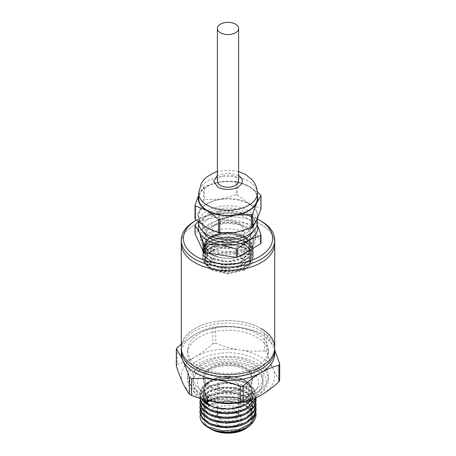 <?xml version="1.0" encoding="UTF-8"?>
<svg xmlns="http://www.w3.org/2000/svg" width="456" height="456" viewBox="0 0 456 456"><rect width="100%" height="100%" fill="white"/><g stroke="black" fill="none" stroke-linecap="round" stroke-linejoin="round"><path stroke-width="0.34" stroke-dasharray="2.28 1.71" d="M274.74 350.077A46.74 26.984 0 0 0 261.049 330.993A46.74 26.984 0 0 0 210.113 325.145A46.74 26.984 0 0 0 181.26 350.077M199.454 366.556A40.367 23.307 0 0 0 243.447 371.606A40.367 23.307 0 0 0 268.367 350.077A40.367 23.307 0 0 0 256.546 333.598A40.367 23.307 0 0 0 212.553 328.542A40.367 23.307 0 0 0 187.633 350.077A40.367 23.307 0 0 0 199.454 366.556M199.454 370.021A40.367 23.307 0 0 0 243.447 375.077A40.367 23.307 0 0 0 268.367 353.542A40.367 23.307 0 0 0 256.546 337.064A40.367 23.307 0 0 0 212.553 332.014A40.367 23.307 0 0 0 187.633 353.542A40.367 23.307 0 0 0 199.454 370.021M274.643 351.81A46.74 26.984 0 0 0 273.15 346.56A46.74 26.984 0 0 0 261.049 334.465A46.74 26.984 0 0 0 240.095 327.476A46.74 26.984 0 0 0 194.951 334.465A46.74 26.984 0 0 0 181.357 351.81M181.26 344.183L194.951 334.465C201.016 331.033 206.961 328.605 212.787 327.169A53.113 30.666 180 0 1 215.728 326.713C223.691 326.012 231.813 326.268 240.095 327.476C248.377 328.833 256.5 331.09 264.463 334.254A53.113 30.666 180 0 1 265.557 334.864A53.113 30.666 180 0 1 266.617 335.496C268.749 338.164 270.927 341.852 273.15 346.56L274.74 350.179M212.787 327.169L212.787 343.71C206.961 349.005 201.016 353.44 194.951 357.014A46.74 26.984 0 0 0 182.85 383.08A46.74 26.984 0 0 0 194.951 395.175A46.74 26.984 0 0 0 215.905 402.163A46.74 26.984 0 0 0 261.049 395.175A46.74 26.984 0 0 0 273.15 369.109C270.927 364.258 268.749 358.564 266.617 352.038L266.617 335.496M264.463 334.254L264.463 350.795A53.113 30.666 180 0 1 265.557 351.405A53.113 30.666 180 0 1 266.617 352.038M256.546 359.619A40.367 23.307 180 0 1 268.367 376.097A40.367 23.307 180 0 1 243.447 397.626A40.367 23.307 180 0 1 199.454 392.576A40.367 23.307 180 0 1 187.633 376.097A40.367 23.307 180 0 1 212.553 354.563A40.367 23.307 180 0 1 256.546 359.619M231.277 403.298A38.241 22.076 0 0 0 255.041 396.914A38.241 22.076 0 0 0 255.041 365.689A38.241 22.076 0 0 0 200.959 365.689A38.241 22.076 0 0 0 200.959 396.914L199.454 396.042A40.367 23.307 0 0 0 256.546 396.042A40.367 23.307 0 0 0 268.367 379.563A40.367 23.307 0 0 0 256.546 363.084A40.367 23.307 0 0 0 212.553 358.034A40.367 23.307 0 0 0 187.633 379.563A40.367 23.307 0 0 0 199.454 396.042L200.959 396.914A38.241 22.076 0 0 0 214.029 401.85M252.789 366.989A35.055 20.241 0 0 0 214.588 362.6A35.055 20.241 0 0 0 192.945 381.301A35.055 20.241 0 0 0 203.211 395.608A35.055 20.241 0 0 0 241.412 399.997A35.055 20.241 0 0 0 263.055 381.301A35.055 20.241 0 0 0 252.789 366.989M203.211 391.795A35.055 20.241 180 0 1 192.945 377.482A35.055 20.241 180 0 1 214.588 358.786A35.055 20.241 180 0 1 252.789 363.17A35.055 20.241 180 0 1 263.055 377.482A35.055 20.241 180 0 1 241.412 396.178A35.055 20.241 180 0 1 203.211 391.795M211.476 387.024A23.37 13.492 0 0 0 236.943 389.948A23.37 13.492 0 0 0 251.37 377.482A23.37 13.492 0 0 0 244.524 367.941A23.37 13.492 0 0 0 219.057 365.017A23.37 13.492 0 0 0 204.63 377.482A23.37 13.492 0 0 0 211.476 387.024M231.705 403.292A23.37 13.492 0 0 0 251.37 389.971A23.37 13.492 0 0 0 244.524 380.429A23.37 13.492 0 0 0 219.057 377.505A23.37 13.492 0 0 0 204.63 389.971A23.37 13.492 0 0 0 211.476 399.513A23.37 13.492 0 0 0 223.771 403.241M219.746 402.859A23.797 13.737 180 0 1 211.174 399.684A23.797 13.737 180 0 1 211.174 380.258A23.797 13.737 180 0 1 244.826 380.258A23.797 13.737 180 0 1 250.977 393.551A23.797 13.737 180 0 1 234.082 403.252M252.111 399.547L254.271 389.823L246.565 381.262C236.647 375.265 219.154 375.345 210.073 380.897C206.021 383.296 203.724 386.124 203.176 389.378L203.034 390.917L208.324 399.798C199.449 394.389 199.329 388.495 207.97 382.111A28.044 16.194 0 0 0 199.956 393.442A28.044 16.194 0 0 0 201.575 398.863M244.826 380.258L246.565 381.262M208.061 400.619L208.17 400.556C218.492 394.668 237.508 395.056 247.83 401.713L253.325 406.461L255.896 412.007M256.044 414.909L253.906 408.428L247.83 402.882L229.009 397.598L209.652 400.984M255.93 397.866L256.044 396.361L253.906 389.874L247.83 384.328C237.508 377.671 218.492 377.283 208.17 383.171L202.093 388.13L199.956 394.041L201.313 398.783M207.97 382.111L208.17 382.003C218.492 376.114 237.508 376.496 247.83 383.16L253.906 388.706L256.044 395.187L255.651 398.002M256.044 400.995L254.419 395.312L249.728 390.25L247.83 388.968C237.508 382.31 218.492 381.923 208.17 387.811L202.093 392.77L199.956 398.675M200.002 398.373L199.956 397.507L202.093 391.601L208.17 386.642C218.492 380.749 237.508 381.136 247.83 387.799L253.325 392.542L255.896 398.094M256.044 405.635L253.906 399.148L247.83 393.608C237.508 386.945 218.492 386.557 208.17 392.445L202.093 397.41L199.956 403.315M200.133 400.414L202.738 395.449L208.17 391.276C218.492 385.388 237.508 385.776 247.83 392.439L249.728 393.727L255.896 402.733M256.044 410.275L253.906 403.788L247.83 398.248C237.508 391.584 218.492 391.197 208.17 397.085L202.093 402.049L199.956 407.955M200.133 405.053L202.738 400.089L208.17 395.916C218.492 390.028 237.508 390.41 247.83 397.079L253.325 401.822L255.896 407.368M200.133 409.687L205.964 401.901M208.17 401.725L202.093 406.689L199.956 412.594M244.826 429.176C254.049 422.701 254.049 416.225 244.826 409.75C236.065 404.426 219.934 404.426 211.174 409.75C201.951 416.225 201.951 422.701 211.174 429.176M200.19 414.578L202.903 409.437L208.529 405.167C218.92 399.376 237.28 399.94 246.833 406.267C252.128 409.722 254.556 413.729 254.123 418.294L250.999 424.627M210.347 428.697C207.075 426.787 204.875 424.536 203.746 421.931C204.47 424.279 206.397 426.377 209.521 428.218M237.764 413.826C233.221 410.77 222.779 410.77 218.236 413.826L215.392 416.208L214.457 421.03L218.236 425.1C222.779 428.155 233.221 428.155 237.764 425.1L241.543 421.03L240.608 416.208L237.764 413.826M220.487 419.286A10.625 6.133 180 0 1 217.375 414.954A10.625 6.133 180 0 1 218.304 412.446A10.625 6.133 180 0 1 235.513 410.617A10.625 6.133 180 0 1 237.696 412.446A10.625 6.133 180 0 1 238.625 414.954A10.625 6.133 180 0 1 232.064 420.62A10.625 6.133 180 0 1 220.487 419.286M220.487 380.429C225.498 378.081 230.502 378.081 235.513 380.429L238.625 384.767L235.513 389.105C230.502 391.453 225.498 391.453 220.487 389.105L217.375 384.767L220.487 380.429M181.26 347.649A46.74 26.984 180 0 1 210.113 322.717A46.74 26.984 180 0 1 261.049 328.565A46.74 26.984 0 0 0 210.113 322.717A46.74 26.984 0 0 0 181.26 347.649M264.463 350.795C256.5 351.496 248.377 351.24 240.095 350.031A46.74 26.984 0 0 0 194.951 357.014C188.887 360.445 182.941 362.873 177.11 364.31L177.11 347.768M279.676 380.173C277.544 377.511 275.367 373.823 273.15 369.109A46.74 26.984 0 0 0 240.095 350.031C231.813 348.675 223.691 346.417 215.728 343.254L215.728 326.713M176.324 366.008A53.113 30.666 180 0 1 177.11 364.31M212.787 343.71A53.113 30.666 180 0 1 215.728 343.254M239.463 416.624L249.301 410.924L252.96 403.047L247.34 393.397L234.709 388.176L219.627 388.022L207.605 392.838L203.04 400.693L206.072 407.219L214.451 412.064M239.542 411.962L249.346 406.25L252.96 398.367L251.056 392.565L245.641 387.6L227.977 382.806L210.33 386.454L204.921 390.843L203.034 396.076L203.855 399.524M208.398 404.495L213.967 407.259M242.626 406.114L250.236 400.642L252.966 393.727L251.056 387.925L245.647 382.966L228 378.166L210.353 381.803L204.944 386.186L203.034 391.408L208.324 399.798M249.728 390.25L247.34 392.827L234.715 387.6L219.627 387.452L207.6 392.268L203.034 400.123L204.932 405.35L210.341 409.739L228 413.381L245.659 408.576L251.068 403.606L252.966 397.797L251.062 391.989L245.641 387.024L227.977 382.231L210.324 385.884L204.921 390.273L203.034 395.506L204.202 399.621M208.637 404.084L221.274 408.411L236.373 407.653L248.406 401.93L252.972 393.157L251.188 387.543L246.115 382.687L229.339 377.653L211.823 380.509L205.935 384.465L203.176 389.378M239.622 430.492L249.039 425.112L252.932 417.696L251.045 411.107L245.624 406.142L227.96 401.36L210.33 405.019L204.921 409.402L203.045 414.635L206.095 421.144L214.468 425.984M239.577 425.864L249.358 420.153L252.955 412.281L248.617 403.737L237.137 398.002L222.488 396.914L209.749 400.699M206.853 402.739L203.045 409.972L206.066 416.482L214.4 421.327M239.508 421.247L249.324 415.541L252.955 407.664L251.074 401.861L245.664 396.897L228.023 392.08L210.37 395.711L204.949 400.094L203.045 405.316L206.049 411.836L214.4 416.687M249.728 393.727L247.34 393.397L247.34 392.827L252.96 402.477L251.039 408.28L245.619 413.239L227.96 418.021L210.324 414.361L204.921 409.972L203.045 404.746L204.949 399.524L210.37 395.141L228.023 391.516L245.664 396.327L251.074 401.291L252.955 407.1L251.056 412.897L245.636 417.861L227.994 422.661L210.347 419.013L204.932 414.629L203.045 409.402L206.534 402.454M208.711 400.767L221.342 396.481L236.402 397.25L248.395 402.967L252.955 411.711L251.074 417.519L245.664 422.484L228.028 427.295L210.37 423.67L204.949 419.286L203.045 414.065L204.921 408.832L210.33 404.449L227.96 400.79L245.624 405.572L251.045 410.537L252.932 417.126C253.114 433.901 208.814 437.03 203.746 421.931M274.74 347.649A46.74 26.984 0 0 0 261.049 328.565M261.049 224.483A46.74 26.984 180 0 1 274.74 243.567A46.74 26.984 0 0 0 245.887 218.635A46.74 26.984 0 0 0 194.951 224.483A46.74 26.984 0 0 0 181.26 243.567A46.74 26.984 180 0 1 210.113 218.635A46.74 26.984 180 0 1 261.049 224.483M246.029 248.771A25.496 14.717 180 0 1 218.242 251.963A25.496 14.717 180 0 1 202.504 238.363A25.496 14.717 180 0 1 209.971 227.954A25.496 14.717 180 0 1 237.758 224.762A25.496 14.717 180 0 1 253.496 238.363A25.496 14.717 180 0 1 246.029 248.771M246.029 253.975A25.496 14.717 180 0 1 218.242 257.167A25.496 14.717 180 0 1 202.504 243.567A25.496 14.717 180 0 1 209.971 233.158A25.496 14.717 180 0 1 237.758 229.966A25.496 14.717 180 0 1 253.496 243.567A25.496 14.717 180 0 1 246.029 253.975M194.951 221.017A46.74 26.984 180 0 1 261.049 221.017M257.321 215.813A29.321 16.929 180 0 1 239.218 231.448A29.321 16.929 180 0 1 207.269 227.778A29.321 16.929 180 0 1 198.679 215.813A29.321 16.929 180 0 1 216.782 200.173A29.321 16.929 180 0 1 248.731 203.843A29.321 16.929 180 0 1 257.321 215.813L257.321 218.948A44.614 25.758 0 0 0 196.45 220.151A44.614 25.758 0 0 0 196.399 220.18L196.45 220.151M238.625 181.117A10.625 6.133 0 0 0 235.513 176.78A10.625 6.133 0 0 0 223.936 175.452A10.625 6.133 0 0 0 217.375 181.117M257.321 198.463A29.321 16.929 0 0 0 248.731 186.493A29.321 16.929 0 0 0 216.782 182.827A29.321 16.929 0 0 0 198.679 198.463M257.321 195.573A29.743 17.174 0 0 0 249.033 186.322L237.394 181.608A33.995 19.625 180 0 0 236.197 181.42L236.197 194.763L220.299 199.226A29.743 17.174 0 0 0 206.967 203.667A29.743 17.174 0 0 0 199.272 211.367L195.008 218.544M203.53 186.846L203.53 200.184A33.995 19.625 180 0 1 203.963 199.933A33.995 19.625 180 0 1 204.408 199.682L204.408 186.339A33.995 19.625 180 0 0 203.53 186.846L199.272 194.022A29.743 17.174 0 0 0 198.679 195.573M260.667 195.043L260.667 208.386L249.033 203.667A29.743 17.174 0 0 0 220.299 199.226L204.408 199.682M257.321 222.75A29.321 16.929 0 0 0 248.731 210.78A29.321 16.929 0 0 0 216.782 207.109A29.321 16.929 0 0 0 198.679 222.75M252.481 232.064A25.496 14.717 0 0 0 253.496 227.954A25.496 14.717 0 0 0 246.029 217.546A25.496 14.717 0 0 0 218.242 214.354A25.496 14.717 0 0 0 202.504 227.954A25.496 14.717 0 0 0 203.518 232.064M246.029 212.342A25.496 14.717 180 0 1 253.496 222.75A25.496 14.717 180 0 1 237.758 236.35A25.496 14.717 180 0 1 209.971 233.158A25.496 14.717 180 0 1 202.504 222.75A25.496 14.717 180 0 1 218.242 209.15A25.496 14.717 180 0 1 246.029 212.342M257.15 224.546A29.743 17.174 0 0 0 256.728 223.508A29.743 17.174 0 0 0 249.033 215.813A29.743 17.174 0 0 0 235.701 211.367A29.743 17.174 0 0 0 206.967 215.813A29.743 17.174 0 0 0 198.85 224.546M198.394 221.884L206.967 215.813L218.606 211.094A33.995 19.625 180 0 1 219.803 210.911L235.701 211.367L251.592 215.83A33.995 19.625 180 0 1 252.037 216.081A33.995 19.625 180 0 1 252.47 216.338L257.167 224.472M208.472 249.637A27.616 15.943 180 0 1 200.383 238.363A27.616 15.943 180 0 1 217.432 223.628A27.616 15.943 180 0 1 247.528 227.088A27.616 15.943 180 0 1 255.616 238.363A27.616 15.943 180 0 1 238.568 253.091A27.616 15.943 180 0 1 208.472 249.637M208.472 246.861A27.616 15.943 180 0 1 200.383 235.587A27.616 15.943 180 0 1 217.432 220.852A27.616 15.943 180 0 1 247.528 224.312A27.616 15.943 180 0 1 255.616 235.587A27.616 15.943 180 0 1 238.568 250.315A27.616 15.943 180 0 1 208.472 246.861M212.228 244.695A22.31 12.876 0 0 0 236.539 247.483A22.31 12.876 0 0 0 250.31 235.587A22.31 12.876 0 0 0 243.772 226.478A22.31 12.876 0 0 0 219.461 223.685A22.31 12.876 0 0 0 205.69 235.587A22.31 12.876 0 0 0 212.228 244.695M212.228 254.408A22.31 12.876 0 0 0 236.539 257.201A22.31 12.876 0 0 0 250.31 245.299A22.31 12.876 0 0 0 243.772 236.197A22.31 12.876 0 0 0 219.461 233.404A22.31 12.876 0 0 0 205.69 245.299A22.31 12.876 0 0 0 212.228 254.408M243.926 236.105A22.521 13.002 180 0 1 243.926 254.494A22.521 13.002 180 0 1 212.074 254.494A22.521 13.002 180 0 1 212.074 236.105A22.521 13.002 180 0 1 243.926 236.105L244.929 236.687L228 232.56L211.55 236.413L208.928 238.243L204.807 245.841L205.194 248.258L205.12 242.364L210.507 237.012L220.123 233.728C229.921 232.326 238.556 233.728 246.029 237.929L251.552 242.923L253.496 248.771L249.198 257.269L237.758 263.021L223.024 264.184L209.971 260.479L204.448 255.919L202.504 250.504L206.802 242.655L218.242 237.559L232.976 237.046L246.029 241.401L251.552 246.388L253.496 252.242L249.198 260.741L237.758 266.486L223.024 267.649L209.971 263.95L204.448 259.39L202.504 253.975L206.802 246.12L218.242 241.024L232.976 240.517L246.029 244.866L251.552 249.859L253.496 255.708L249.198 264.212L237.758 269.958L223.024 271.12L209.971 267.415L204.448 262.861L202.504 257.446L205.285 251.022L213.015 246.058L224.01 243.686L235.877 244.484L245.887 248.326L251.21 253.234L252.955 258.922L250.903 264.537L245.408 269.251L228 273.492L211.071 269.524C201.204 262 202.453 255.269 214.816 249.346C220.105 247.3 225.891 246.582 232.167 247.192C219.467 245.185 209.994 247.437 203.752 253.935A25.496 14.717 180 0 1 235.877 244.484M203.752 253.935L202.504 258.313L204.448 263.728L209.971 268.282L223.024 271.987L237.758 270.824L249.198 265.078L253.496 256.574L251.552 250.726L246.029 245.733L232.976 241.384L218.242 241.891L206.802 246.992L202.504 254.841L204.448 260.256L209.971 264.816L223.024 268.516L237.758 267.358L249.198 261.607L253.496 253.108L251.552 247.255L246.029 242.267L232.976 237.912L218.242 238.425L206.802 243.521L202.504 251.37L204.448 256.791L209.977 261.345L223.024 265.05L237.758 263.887L249.198 258.142L253.496 249.637L251.552 243.789L246.023 238.796L232.976 234.441L218.242 234.954L206.802 240.05L202.504 247.904L203.758 252.276C205.097 254.442 207.218 256.318 210.113 257.891C219.353 263.118 235.923 262.935 245.026 257.292C254.659 250.412 254.63 243.544 244.929 236.687M220.123 233.728A25.496 14.717 0 0 0 209.971 237.32A25.496 14.717 0 0 0 202.504 247.728A25.496 14.717 0 0 0 203.752 252.276M212.074 270.106C203.347 263.978 203.347 257.851 212.074 251.718C220.368 246.679 235.632 246.679 243.926 251.718L248.668 255.748L250.521 260.912L248.668 266.076L243.926 270.106L228 273.913L212.074 270.106L211.071 269.524M239.269 254.408L231.266 251.906L221.673 252.47L214.822 255.742L212.069 260.912L216.731 267.415L224.734 269.918L234.327 269.353L241.178 266.087L243.931 260.912L239.269 254.408M216.731 236.191L212.069 229.687L214.822 224.517L221.673 221.245L231.266 220.687L239.269 223.183L243.931 229.687L241.178 234.863L234.327 238.129L224.734 238.693L216.731 236.191M257.287 192.13L249.033 186.322A29.743 17.174 0 0 0 220.299 181.876A29.743 17.174 0 0 0 199.272 194.022L198.679 195.328M236.197 181.42L220.299 181.876L204.408 186.339M203.53 200.184L199.272 211.367A29.743 17.174 0 0 0 206.967 227.954A29.743 17.174 0 0 0 235.701 232.4A29.743 17.174 0 0 0 256.728 220.254A29.743 17.174 0 0 0 249.033 203.667L237.394 194.946L237.394 181.608M236.197 194.763A33.995 19.625 180 0 1 237.394 194.946M260.667 208.386A33.995 19.625 180 0 1 260.992 209.076M218.606 211.094L218.606 219.501L195.333 232.936L195.333 224.534M251.592 215.83L251.592 224.232L219.803 219.313L219.803 210.911M260.992 243.094L252.47 224.74L252.47 216.338M195.333 232.936A33.995 19.625 0 0 0 195.008 233.632M252.47 224.74A33.995 19.625 0 0 0 251.592 224.232M219.803 219.313A33.995 19.625 0 0 0 218.606 219.501M208.928 238.243L220.453 233.54L234.931 233.774L246.696 238.99L251.17 247.277L249.409 252.613L244.348 257.167L227.949 261.499L211.573 257.988L206.557 253.867L204.829 248.953L206.596 244.051L211.664 239.936L228.068 236.476L244.439 240.859L249.449 245.419L251.176 250.771L247.237 258.506L236.841 263.745L223.457 264.828L211.607 261.487L206.579 257.372L204.807 252.47L206.562 247.557L211.59 243.424L227.994 239.936L244.405 244.291L249.432 248.856L251.188 254.197L249.421 259.538L244.393 264.098L227.994 268.447L211.601 264.959L206.574 260.832L204.807 255.93L206.574 251.022L211.595 246.895L227.994 243.401L244.393 247.756L249.421 252.316L251.188 257.651L249.426 262.998L244.399 267.558L227.994 271.918L211.59 268.424L206.562 264.292L204.807 259.384L207.001 253.952L213.157 249.592L222.106 247.169L232.167 247.192M209.977 261.345L211.607 261.487L211.607 261.921L223.451 265.261L236.841 264.178L247.237 258.94L251.176 251.205L249.443 245.852L244.439 241.292L228.074 236.909L211.664 240.369L206.596 244.484L204.829 249.386L206.557 254.3L211.573 258.427L227.949 261.932L244.348 257.6L249.409 253.051L251.17 247.711L249.438 242.364L244.41 237.81L228.028 233.444L211.635 236.92L206.579 241.036L204.829 245.938L205.194 248.258M209.971 263.95L211.607 261.921L206.579 257.805L204.807 252.903L206.562 247.99L211.59 243.857L227.994 240.369L244.405 244.724L249.432 249.29L251.199 254.636L249.426 259.971L244.393 264.531L227.994 268.886L211.595 265.398L206.568 261.271L204.807 256.363L206.568 251.455L211.595 247.329L227.994 243.835L244.393 248.189L249.426 252.749L251.193 258.09L249.432 263.431L244.405 267.997L227.994 272.352L211.59 268.858L206.562 264.725L204.807 259.817L207.463 253.872L214.816 249.346M245.425 389.971A24.647 14.227 0 0 0 252.647 379.911A24.647 14.227 0 0 0 245.425 369.85A24.647 14.227 0 0 0 210.575 369.85A24.647 14.227 0 0 0 203.353 379.911A24.647 14.227 0 0 0 210.575 389.971A24.647 14.227 0 0 0 245.425 389.971M245.425 387.543A24.647 14.227 0 0 0 252.647 377.482A24.647 14.227 0 0 0 237.433 364.338A24.647 14.227 0 0 0 210.575 367.422A24.647 14.227 0 0 0 203.353 377.482A24.647 14.227 0 0 0 218.566 390.627A24.647 14.227 0 0 0 245.425 387.543M252.789 391.795A35.055 20.241 180 0 1 214.588 396.178A35.055 20.241 180 0 1 192.945 377.482A35.055 20.241 180 0 1 203.211 363.17A35.055 20.241 180 0 1 241.412 358.786A35.055 20.241 180 0 1 263.055 377.482A35.055 20.241 180 0 1 252.789 391.795M203.211 368.374A35.055 20.241 0 0 0 192.945 382.687A35.055 20.241 0 0 0 214.588 401.383A35.055 20.241 0 0 0 252.789 396.999A35.055 20.241 0 0 0 263.055 382.687A35.055 20.241 0 0 0 241.412 363.991A35.055 20.241 0 0 0 203.211 368.374M249.592 370.221A30.535 17.63 0 0 0 206.408 370.221A30.535 17.63 0 0 0 206.408 395.152A30.535 17.63 0 0 0 249.592 395.152A30.535 17.63 0 0 0 249.592 370.221M256.004 415.764L252.932 417.126L252.932 417.696L254.123 418.294M257.321 193.258A29.321 16.929 0 0 0 248.731 181.288A29.321 16.929 0 0 0 216.782 177.623A29.321 16.929 0 0 0 198.679 193.258M238.625 175.463L227.681 172.778L217.375 175.463M268.367 350.077L268.367 353.542M268.367 376.097L268.367 379.563M255.041 396.914L256.546 396.042M192.945 382.687L192.945 381.301M251.37 377.482L251.37 389.971M256.044 395.187L256.044 396.361M199.956 393.442L199.956 394.041M199.956 397.507L199.956 398.362M218.304 412.446L215.392 416.208M217.375 384.767L217.375 414.954M187.633 350.077L187.633 353.542M187.633 376.097L187.633 379.563M263.055 382.687L263.055 381.301M204.63 377.482L204.63 389.971M203.04 400.123L203.04 400.693M252.96 397.797L252.96 398.367M203.034 395.506L203.034 396.076M252.966 393.157L252.966 393.727M203.034 390.917L203.034 391.408M252.96 416.904L252.96 416.334M203.045 414.635L203.045 414.065M252.955 412.281L252.955 411.711M203.045 409.972L203.045 409.402M252.955 407.664L252.955 407.1M203.045 405.316L203.045 404.746M252.96 403.047L252.96 402.477M237.696 412.446L240.608 416.208M238.625 384.767L238.625 414.954M202.504 243.567L202.504 238.363M253.496 243.567L253.496 238.363M253.496 227.954L253.496 222.75M200.383 235.587L200.383 238.363M250.31 235.587L250.31 245.299M253.496 255.708L253.496 256.574M253.496 248.771L253.496 249.637M253.496 252.242L253.496 253.108M202.504 250.504L202.504 251.37M202.504 253.975L202.504 254.841M243.926 270.106L245.408 269.251M212.069 229.687L212.069 260.912M238.625 171.524L228 170.048L217.375 171.524M198.679 222.118L198.679 215.813M202.504 227.954L202.504 222.75M255.616 235.587L255.616 238.363M205.69 235.587L205.69 245.299M212.074 236.105L211.544 236.413M210.507 237.012L209.971 237.32M251.17 247.277L251.17 247.711M204.829 248.953L204.829 249.386M251.176 250.771L251.176 251.205M202.504 257.446L202.504 258.313M204.807 252.903L204.807 252.47M251.193 254.636L251.193 254.197M204.807 256.363L204.807 255.93M251.193 258.09L251.193 257.651M204.807 259.817L204.807 259.384M243.931 229.687L243.931 260.912M252.647 377.482L252.647 379.911M203.353 377.482L203.353 379.911"/><path stroke-width="0.68" d="M261.049 328.565A46.74 26.984 180 0 1 274.74 347.649A46.74 26.984 180 0 1 245.887 372.575A46.74 26.984 180 0 1 194.951 366.727A46.74 26.984 180 0 1 181.26 347.649A46.74 26.984 0 0 0 194.951 366.727A46.74 26.984 0 0 0 245.887 372.575A46.74 26.984 0 0 0 274.74 347.649L274.74 350.077A46.74 26.984 0 0 1 245.887 375.009A46.74 26.984 0 0 1 194.951 369.155A46.74 26.984 0 0 1 181.26 350.077L181.26 243.567A46.74 26.984 0 0 0 210.113 268.498A46.74 26.984 0 0 0 261.049 262.645A46.74 26.984 0 0 0 274.74 243.567A46.74 26.984 180 0 1 245.887 268.498A46.74 26.984 180 0 1 194.951 262.645A46.74 26.984 180 0 1 181.26 243.567L181.26 240.095A46.74 26.984 180 0 1 194.951 221.017L196.399 220.18A44.614 25.758 0 0 0 196.45 256.574A44.614 25.758 0 0 0 259.549 256.574A44.614 25.758 0 0 0 259.549 220.151A44.614 25.758 0 0 0 259.549 220.145L261.049 221.017A46.74 26.984 180 0 1 274.74 240.095A46.74 26.984 180 0 1 261.049 259.179A46.74 26.984 180 0 1 194.951 259.179A46.74 26.984 180 0 1 181.26 240.095M191.537 378.845L191.537 395.386A53.113 30.666 180 0 1 190.443 394.776A53.113 30.666 180 0 1 189.382 394.144L189.382 377.602A53.113 30.666 180 0 0 191.537 378.845C199.5 378.144 207.622 378.4 215.905 379.609A46.74 26.984 0 0 0 261.049 372.626A46.74 26.984 0 0 0 274.643 351.81M181.26 344.183L177.11 347.768A53.113 30.666 180 0 0 176.324 349.467L176.324 366.008C178.456 372.535 180.633 378.223 182.85 383.08C185.073 387.788 187.251 391.476 189.382 394.144M214.029 401.85A38.241 22.076 0 0 0 231.277 403.298M223.771 403.241A23.37 13.492 0 0 0 231.705 403.292M234.082 403.252A23.797 13.737 180 0 1 219.746 402.859M201.575 398.863A28.044 16.194 0 0 0 208.17 404.888A28.044 16.194 0 0 0 208.631 405.15C219.29 410.822 237.599 410.143 247.203 403.805L252.111 399.547M255.896 412.007L256.044 413.746L251.319 423.174L238.733 429.569L222.528 430.926L208.17 426.93C203.479 424.337 200.782 421.196 200.081 417.519L200.19 414.578M208.17 427.443L209.521 428.224C214.993 431.325 222.152 432.619 230.998 432.088A28.044 16.194 180 0 1 208.17 427.443A28.044 16.194 180 0 1 200.081 417.514M230.998 432.088C245.801 430.179 254.14 424.735 256.004 415.764L256.044 413.746M201.313 398.783L208.631 405.15M255.651 398.002L247.83 407.219C237.508 413.877 218.492 414.265 208.17 408.376L202.401 403.811L200.002 398.373M199.956 398.362L202.088 404.58L208.158 409.539C218.492 415.433 237.508 415.051 247.83 408.388L253.405 403.537L255.93 397.866M255.896 398.094L256.044 399.827L253.906 406.313L247.83 411.853C237.508 418.517 218.492 418.904 208.17 413.016L202.093 408.052L199.956 402.146L200.133 400.414M208.17 414.185C218.492 420.079 237.508 419.685 247.83 413.028L253.906 407.482L256.044 400.995L256.044 399.827M255.896 402.733L256.044 404.466L253.906 410.953L247.83 416.493C237.508 423.157 218.492 423.538 208.17 417.656L202.093 412.691L199.956 406.786L200.133 405.053M208.17 418.819C218.492 424.713 237.508 424.325 247.83 417.662L253.906 412.121L256.044 405.635L256.044 404.466M255.896 407.368L256.044 409.106L253.906 415.593L247.83 421.133C237.508 427.796 218.492 428.178 208.17 422.296L202.093 417.331L199.956 411.426L200.133 409.687M199.956 411.426L199.956 412.594L202.093 418.5L208.17 423.459C218.492 429.347 237.508 428.965 247.83 422.302L253.906 416.761L256.044 410.275L256.044 409.106M199.956 402.146L199.956 403.315L202.076 409.209L208.124 414.156M199.956 406.786L199.956 407.955L202.076 413.843L208.124 418.796M205.964 401.901L208.061 400.619M209.652 400.984L208.17 401.725M250.999 424.627L246.2 428.383C236.219 433.382 225.731 434.163 214.736 430.715L209.925 428.446M244.826 429.176C236.065 434.5 219.934 434.5 211.174 429.176L210.347 428.697M181.357 351.81A46.74 26.984 0 0 0 182.85 360.531A46.74 26.984 0 0 0 215.905 379.609C224.187 380.965 232.309 383.222 240.272 386.386A53.113 30.666 180 0 0 243.213 385.93C249.039 380.635 254.984 376.2 261.049 372.626C267.113 369.195 273.058 366.767 278.89 365.33A53.113 30.666 180 0 0 279.676 363.632L274.74 350.179M176.324 349.467C178.456 352.129 180.633 355.817 182.85 360.531C185.073 365.381 187.251 371.076 189.382 377.602M243.213 385.93L243.213 402.471C249.039 401.035 254.984 398.607 261.049 395.175C267.113 391.607 273.058 387.172 278.89 381.871L278.89 365.33M191.537 395.386C199.5 398.55 207.622 400.807 215.905 402.163C224.187 403.372 232.309 403.628 240.272 402.927L240.272 386.386M279.676 363.632L279.676 380.173A53.113 30.666 0 0 1 278.89 381.871M243.213 402.471A53.113 30.666 180 0 1 240.272 402.927M214.451 412.064L226.837 413.968L239.542 411.962M203.855 399.524L208.398 404.495M213.967 407.259L228.359 409.3L242.626 406.114M204.202 399.621L208.637 404.084M214.468 425.984L226.866 427.888L239.577 425.864M209.749 400.699L206.853 402.739M214.4 421.327L226.797 423.248L239.508 421.247M214.4 416.687L226.769 418.608L239.463 416.624M206.534 402.454L208.711 400.767M214.736 430.715L227.054 432.522L239.622 430.492M259.549 220.145A44.614 25.758 0 0 0 257.321 218.948L257.321 222.75A29.321 16.929 0 0 1 239.218 238.391A29.321 16.929 0 0 1 207.269 234.72A29.321 16.929 0 0 1 198.679 222.75L198.679 222.118M217.375 28.466L217.375 181.117A10.625 6.133 0 0 0 220.487 185.455A10.625 6.133 0 0 0 232.064 186.783A10.625 6.133 0 0 0 238.625 181.117L238.625 28.466A10.625 6.133 180 0 1 232.064 34.132A10.625 6.133 180 0 1 220.487 32.803A10.625 6.133 180 0 1 217.375 28.466A10.625 6.133 180 0 1 223.936 22.8A10.625 6.133 180 0 1 235.513 24.128A10.625 6.133 180 0 1 238.625 28.466M217.375 171.524L214.537 172.482L206.796 176.928L203.883 179.744L201.256 183.472L198.679 193.258L198.679 198.463A29.321 16.929 0 0 0 207.269 210.433A29.321 16.929 0 0 0 239.218 214.103A29.321 16.929 0 0 0 257.321 198.463L257.321 193.258C257.298 189.85 256.477 186.652 254.853 183.671L252.464 180.148L245.653 174.483L238.625 171.524M203.518 232.064A25.496 14.717 0 0 0 209.971 238.363A25.496 14.717 0 0 0 252.481 232.064M198.394 221.884L195.333 224.534A33.995 19.625 180 0 0 195.008 225.224L195.008 233.632L203.53 251.986A33.995 19.625 0 0 0 203.963 252.236A33.995 19.625 0 0 0 204.408 252.487L236.197 257.406L236.197 249.004A33.995 19.625 180 0 0 237.394 248.816L249.033 240.095A29.743 17.174 0 0 0 257.15 224.546M198.85 224.546A29.743 17.174 0 0 0 199.272 232.4A29.743 17.174 0 0 0 220.299 244.541L204.408 244.085A33.995 19.625 180 0 1 203.963 243.835A33.995 19.625 180 0 1 203.53 243.578L203.53 251.986M198.679 195.573A29.743 17.174 0 0 0 206.967 210.609A29.743 17.174 0 0 0 235.701 215.05A29.743 17.174 0 0 0 256.728 202.909A29.743 17.174 0 0 0 257.321 195.573M257.287 192.13L260.667 195.043A33.995 19.625 180 0 1 260.992 195.732L256.728 202.909L252.47 214.092A33.995 19.625 180 0 1 251.592 214.594L235.701 215.05L219.803 219.513A33.995 19.625 180 0 1 218.606 219.33L206.967 210.609L195.333 205.89A33.995 19.625 180 0 1 195.008 205.2L198.679 195.328M195.333 205.89L195.333 219.233L206.967 227.954L218.606 232.668L218.606 219.33M195.333 219.233A33.995 19.625 180 0 1 195.008 218.544L195.008 205.2M252.47 214.092L252.47 227.43L256.728 220.254L260.992 209.076L260.992 195.732M219.803 219.513L219.803 232.856L235.701 232.4L251.592 227.937L251.592 214.594M218.606 232.668A33.995 19.625 0 0 0 219.803 232.856M252.47 227.43A33.995 19.625 180 0 1 251.592 227.937M236.197 249.004L220.299 244.541A29.743 17.174 0 0 0 249.033 240.095L260.667 235.381A33.995 19.625 180 0 0 260.992 234.692L257.167 224.472M195.008 225.224L199.272 232.4L203.53 243.578M260.992 234.692L260.992 243.094A33.995 19.625 0 0 1 260.667 243.789L260.667 235.381M237.394 248.816L237.394 257.224L260.667 243.789M204.408 244.085L204.408 252.487M236.197 257.406A33.995 19.625 0 0 0 237.394 257.224M198.679 193.258A29.321 16.929 0 0 0 207.269 205.228A29.321 16.929 0 0 0 239.218 208.899A29.321 16.929 0 0 0 257.321 193.258M217.375 175.463L213.556 181.3L217.786 187.017C222.539 190.209 233.461 190.209 238.214 187.017C243.749 183.084 243.749 179.151 238.214 175.218M274.74 347.649L274.74 240.095M259.549 220.151L261.049 221.017"/></g></svg>
